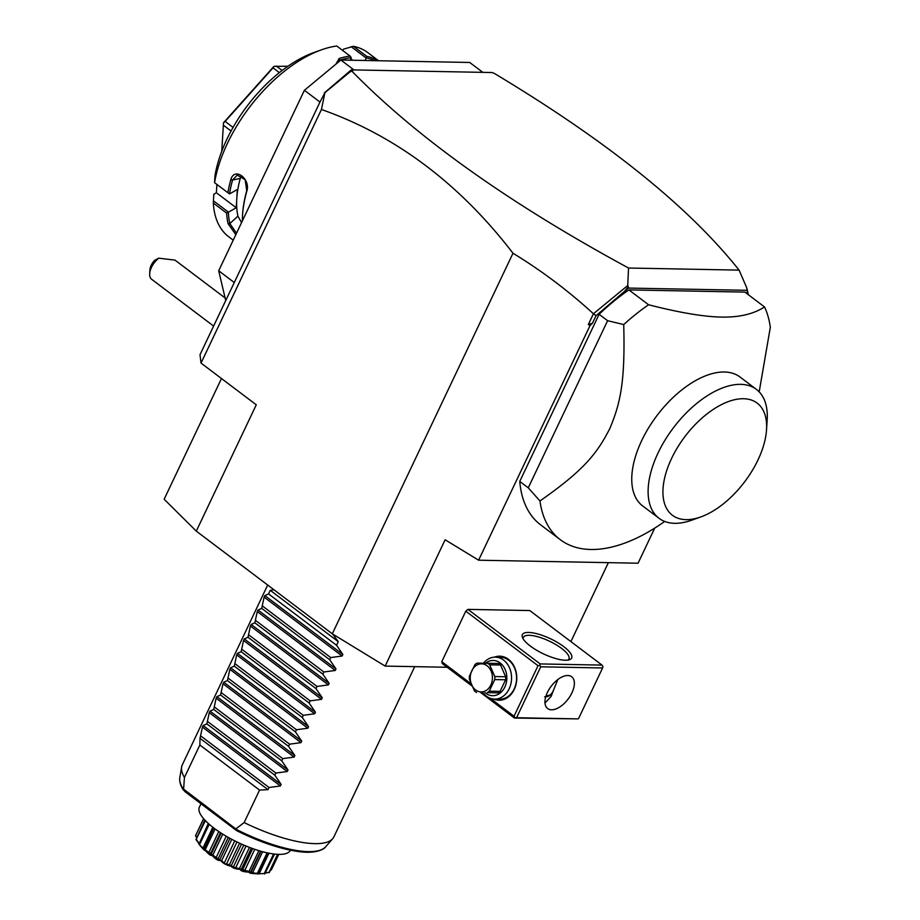 <?xml version="1.0" encoding="UTF-8"?>
<svg xmlns="http://www.w3.org/2000/svg" width="920" height="920" viewBox="0 0 920 920"><rect width="100%" height="100%" fill="white"/><g stroke="black" fill="none" stroke-linecap="round" stroke-linejoin="round"><path stroke-width="1.38" d="M447.166 667.264L385.147 666.091L332.292 633.811L196.293 531.127L164.151 499.238L221.478 378.522M196.293 531.127L256.277 404.8L201.031 363.089L200.008 354.717L319.976 102.062L304.393 90.298L340.872 60.03L469.717 62.468L482.827 72.358M747.327 293.963L747.097 290.317L628.36 288.075L595.976 315.778L592.445 323.219L588.317 324.553L593.434 313.766C568.318 290.777 541.5 270.606 512.992 253.242C459.436 183.54 395.577 135.619 321.448 109.491L201.031 363.089M512.992 253.242L332.292 633.811M321.448 109.491L324.921 92.69L319.976 102.062M234.278 282.532L218.695 270.767L304.393 90.298M225.722 300.553L218.695 270.767M353.981 69.931L340.872 60.03M342.838 50.588L343.528 49.151L353.441 46.31L366.758 56.373A115.391 61.514 -52.9 0 1 375.21 59.121L378.051 60.731M353.441 46.31A115.391 61.514 -52.9 0 1 367.827 52.636L378.557 60.743M351.118 46.655L366.229 58.075L366.758 56.373M365.079 60.49L366.229 58.075M352.82 60.26L350.83 58.754M366.367 57.96A114.126 60.835 -52.9 0 1 375.084 60.674M375.21 59.121L375.36 60.685M335.926 64.124L339.181 58.443A115.391 61.514 -52.9 0 1 350.083 56.051L336.766 46A115.391 61.514 -52.9 0 0 321.367 49.864A115.391 61.514 -52.9 0 0 214.578 182.666L227.895 192.728A115.391 61.514 -52.9 0 1 230.828 179.642C234.393 166.393 251.183 179.009 246.698 191.613A115.391 61.514 127.1 0 0 242.558 214.923A115.391 61.514 127.1 0 0 242.374 220.927M235.819 234.703L228.091 223.686A115.391 61.514 -52.9 0 1 226.63 213.106L213.314 203.055L213.808 194.235L216.384 192.763L236.221 207.748L228.459 212.163L213.348 200.755M233.22 240.177L228.769 236.819A115.391 61.514 -52.9 0 1 213.314 203.055M339.181 58.443L339.733 60.133A114.126 60.835 -52.9 0 1 351.244 57.672L350.083 56.051M350.129 60.202L351.244 57.672M214.578 182.666L214.946 175.973A106.996 57.04 -52.9 0 1 314.019 52.486L321.367 49.864M241.546 222.663L237.912 216.154A102.798 54.797 -52.9 0 1 236.785 198.605L237.36 189.474L229.597 193.901L227.895 192.728M229.517 193.844A114.126 60.835 -52.9 0 1 232.564 180.009L237.222 175.145L245.157 179.676L246.732 190.704A114.126 60.835 127.1 0 0 242.638 213.762L242.558 214.923M230.828 179.642L232.564 180.009L240.258 178.434A102.798 54.797 -52.9 0 0 236.785 198.605L236.221 207.748M246.698 191.613L246.732 190.704M228.091 223.686L229.85 223.571A114.126 60.835 -52.9 0 1 228.367 212.324L226.63 213.106M236.532 233.231L229.85 223.571L237.912 216.154M216.901 184.425L216.384 192.763M241.442 175.881L240.258 178.434M279.358 72.622L273.044 67.85L273.918 66.378L287.914 66.24M233.07 127.409L225.147 121.428L273.044 67.85M282.13 70.449L276.264 66.021M231.069 131.008L223.364 125.189L223.525 122.751L225.147 121.428M223.525 122.751L273.918 66.378M221.743 151.305L223.364 125.189M336.559 63.606L339.733 60.133L339.514 61.157M324.311 92.931L351.302 69.874L492.166 72.53L494.672 73.623C607.292 141.231 688.758 206.724 739.082 270.123L746.741 287.776L748.397 294.768M608.373 562.649L570.894 641.596M385.147 666.091L445.13 539.764L478.607 560.199L638.054 563.212L654.718 528.126M465.784 611.168L538.028 665.712L539.81 665.356L540.178 663.929L602.025 665.102L529.782 610.546L467.923 609.385L465.784 611.168L441.784 661.698L442.221 663.527L471.741 685.814M588.317 324.553L590.019 325.588L478.607 560.199M351.302 69.874L352.728 70.943L351.635 70.932C416.898 137.632 509.208 203.331 628.544 268.03L627.727 285.522L593.434 313.766M351.635 70.932L347.38 73.784M324.921 92.69L350.968 71.081M595.976 315.778L593.733 313.731M592.445 323.219L590.019 325.588M628.889 289.904L744.855 292.1L764.543 306.958C753.526 314.065 739.162 317.434 721.441 317.089C703.754 316.767 679.466 312.662 648.577 304.761L628.889 289.904A157.355 83.881 127.1 0 0 599.115 314.284L519.754 481.413A157.355 83.881 127.1 0 0 540.649 524.86L560.326 539.718A157.355 83.881 127.1 0 0 590.87 549.493A157.355 83.881 127.1 0 0 664.688 521.433M747.097 290.317L746.741 287.776M627.727 285.522L628.36 288.075M628.544 268.03L739.082 270.123M622.817 293.503L628.394 286.591M759.184 391.874L770.327 327.313A157.355 83.881 127.1 0 0 764.543 306.958M519.754 481.413L528.252 487.83L539.959 500.974A157.355 83.881 127.1 0 0 560.326 539.718M528.252 487.83L607.614 320.7L599.115 314.284M607.614 320.7L623.726 324.553A157.355 83.881 -52.9 0 1 648.577 304.761M623.726 324.553C625.174 380.478 620.862 402.247 609.88 428.421C596.678 454.365 583.084 470.718 539.959 500.974M642.678 505.942A80.776 43.056 -52.9 0 1 648.634 427.811A80.776 43.056 -52.9 0 1 724.339 372.002A80.776 43.056 -52.9 0 1 740.013 377.016L756.378 389.367A80.776 43.056 127.1 0 0 741.842 384.387A80.776 43.056 -52.9 0 0 665.482 439.369A80.776 43.056 -52.9 0 0 659.042 518.293L642.678 505.942M700.741 516.959A70.288 37.467 127.1 0 0 766.521 429.847A70.288 37.467 127.1 0 0 743.498 398.728A70.288 37.467 127.1 0 0 671.623 458.367A70.288 37.467 127.1 0 0 686.078 519.639A70.288 37.467 127.1 0 0 700.741 516.959L691.564 520.237A80.776 43.056 127.1 0 1 674.716 523.319A80.776 43.056 -52.9 0 1 659.042 518.293M766.521 429.847L767.154 420.118A80.776 43.056 127.1 0 0 756.378 389.367M538.028 665.712L514.038 716.243L514.958 717.692L578.105 718.888L514.464 718.071L480.688 692.564M514.038 716.243L490.233 698.269M470.81 683.606L441.784 661.698M494.385 657.168A22.034 17.388 91.1 0 1 513.118 664.562A22.034 17.388 91.1 0 1 514.257 689.436A22.034 17.388 91.1 0 1 493.591 699.039M540.178 663.929L467.923 609.385M528.597 632.431A27.278 8.326 -154.6 0 1 561.165 644.793A27.278 8.326 -154.6 0 1 569.216 659.824A27.278 8.326 -154.6 0 1 565.432 660.238A27.278 8.326 -154.6 0 1 540.189 652.222A27.278 8.326 -154.6 0 1 522.537 637.663A27.278 8.326 -154.6 0 1 528.597 632.431M602.025 665.102L602.956 666.551L602.588 667.977L540.741 666.804L516.741 717.335M540.741 666.804L539.81 665.356M578.588 718.508L602.588 667.977M567.801 675.51A19.929 10.626 -52.9 0 1 571.676 676.752A19.929 10.626 -52.9 0 1 570.204 696.026A19.929 10.626 -52.9 0 1 551.528 709.803A19.929 10.626 -52.9 0 1 547.653 708.561A19.929 10.626 -52.9 0 1 549.125 689.275A19.929 10.626 -52.9 0 1 567.801 675.51M557.808 679.535L553.564 690.103C551.459 694.876 548.481 697.107 544.606 696.796M545.008 703.075L551.149 696.325L553.564 690.103M546.043 695.865A16.778 13.248 -88.9 0 0 550.471 694.715M523.227 638.986A25.173 7.682 -154.6 0 1 523.422 637.341A25.173 7.682 -154.6 0 1 529.161 635.306A25.173 7.682 -154.6 0 1 555.967 644.655A25.173 7.682 -154.6 0 1 568.905 658.938A25.173 7.682 -154.6 0 1 567.755 660.123M527.689 643.931L532.174 647.393M483.46 663.216A20.976 16.56 91.1 0 1 495.397 657.144L500.422 657.248A20.976 16.56 91.1 0 1 514.188 688.919A20.976 16.56 91.1 0 1 499.629 699.2L494.603 699.096A20.976 16.56 91.1 0 1 482.919 692.61M495.397 657.144A20.976 16.56 91.1 0 1 509.162 688.827A20.976 16.56 91.1 0 1 494.603 699.096M485.553 663.24A17.618 13.903 91.1 0 1 502.688 665.413A17.618 13.903 91.1 0 1 504.838 687.067A17.618 13.903 91.1 0 1 485.001 692.645M505.655 676.752A16.157 12.742 -88.9 0 1 505.609 679.788L500.1 691.369L489.256 691.161L494.753 679.581A16.157 12.742 -88.9 0 0 494.799 676.556L489.681 664.815A16.157 12.742 -88.9 0 0 488.681 663.987A16.157 12.742 -88.9 0 0 487.634 663.274L498.49 663.481A16.157 12.742 91.1 0 1 500.526 665.022L505.655 676.752L494.799 676.556M500.1 691.369A16.157 12.742 -88.9 0 1 498.007 692.852L487.163 692.645A16.157 12.742 -88.9 0 0 489.256 691.161M505.609 679.788L494.753 679.581M498.007 692.852L487.163 692.645M487.634 663.274L477.008 663.124A16.157 12.742 -88.9 0 0 474.916 664.608L469.418 676.188A16.157 12.742 -88.9 0 0 469.372 679.213L474.49 690.943A16.157 12.742 -88.9 0 0 475.49 691.782A16.157 12.742 -88.9 0 0 476.537 692.484M500.526 665.022L489.681 664.815M475.605 689.966A14.053 11.098 -88.9 0 0 490.831 685.032A14.053 11.098 -88.9 0 0 487.082 665.781A14.053 11.098 -88.9 0 0 471.845 670.703A14.053 11.098 -88.9 0 0 475.605 689.966M149.672 273.688L149.925 269.801A10.488 5.589 -52.9 0 1 154.629 260.36L158.757 258.175A14.685 7.831 127.1 0 0 154.341 262.706A14.685 7.831 127.1 0 0 149.672 273.688A14.685 7.831 127.1 0 0 151.639 279.277L213.612 326.071M158.757 258.175L174.995 260.118L225.112 297.953M414.724 666.644L333.902 836.855A83.915 25.622 -154.6 0 1 332.683 838.706A83.915 25.622 -154.6 0 1 314.766 843.64A83.915 25.622 -154.6 0 1 244.145 822.572L259.566 790.084L268.007 789.659L200.008 738.311L199.858 745.005L184.437 777.492L183.586 789.498L184.828 791.556L236.037 830.208C237.44 831.22 237.647 831.001 236.647 829.564C237.647 831.001 237.44 831.22 236.037 830.208M290.409 850.195L290.363 850.287A50.347 15.375 25.4 0 1 260.394 851.092A50.347 15.375 25.4 0 1 213.958 828.115A50.347 15.375 -154.6 0 1 199.398 807.093L200.986 803.746M257.6 873.862L264.293 873.505L273.573 853.956M264.293 873.505L258.094 873.827A41.618 12.707 -154.6 0 1 257.807 873.793C251.033 873.574 248.354 873.068 249.78 872.298A41.618 12.707 -154.6 0 1 249.435 872.206C243.478 871.861 240.453 870.929 240.338 869.446A41.618 12.707 -154.6 0 1 239.97 869.308C235.152 869.055 231.978 867.767 230.437 865.456A41.618 12.707 -154.6 0 1 230.058 865.283C226.607 865.341 223.502 863.776 220.742 860.602A41.618 12.707 -154.6 0 1 220.374 860.407C218.442 860.97 215.613 859.245 211.899 855.232A41.618 12.707 -154.6 0 1 211.588 855.013C211.186 856.255 208.84 854.484 204.527 849.689A41.618 12.707 -154.6 0 1 204.286 849.482L204.297 849.539M274.562 854.07L264.73 873.919A41.618 12.707 -154.6 0 1 264.511 873.942M265.673 872.793L269.054 872.332L277.61 854.323M269.054 872.332L265.546 873.057M278.07 854.335L269.238 872.585A41.618 12.707 -154.6 0 1 269.1 872.666M270.652 869.963L271.411 869.791L278.748 854.358M271.411 869.791L270.537 870.193M196.581 837.625L195.546 835.762A41.618 12.707 -154.6 0 1 195.58 835.636L203.584 818.673M195.546 835.762L203.677 818.777M195.718 835.544L196.708 837.338M198.904 843.594L196.064 839.615A41.618 12.707 -154.6 0 1 195.994 839.454L204.884 820.122M196.064 839.615L205.378 820.64M196.443 839.477L199.191 843.835M199.123 844.364L204.286 849.482C205.355 851.506 203.642 849.804 199.123 844.364A41.618 12.707 -154.6 0 1 199.123 844.353A41.618 12.707 -154.6 0 1 198.961 844.169L208.299 823.457M199.697 844.284L209.196 824.262M202.791 848.401L212.83 827.252M204.01 849.62L213.796 827.988M204.021 848.573L204.286 849.482M204.527 849.689L205.263 849.643L215.084 828.954M205.263 849.643L208.426 853.392L218.787 831.553M208.426 853.392L210.093 854.645L211.186 854.105L221.156 833.117M210.093 854.645L211.186 854.105L211.588 855.013M211.899 855.232L212.773 855.186L222.766 834.13M212.773 855.186L215.705 858.44L226.251 836.234M215.705 858.44L217.718 859.671L228.286 837.407M217.718 859.671L219.88 859.521L229.954 838.327M219.88 859.521L220.374 860.407M220.742 860.602L221.697 860.533L231.771 839.304M221.697 860.533L224.146 863.236L234.772 840.857M224.146 863.236L226.355 864.34L236.98 841.949M226.355 864.34L229.517 864.455L239.602 843.203M229.517 864.455L230.058 865.283M230.437 865.456L231.437 865.317L241.523 844.077M231.437 865.317L233.162 867.422L243.777 845.066M233.162 867.422L235.416 868.331L246.019 846.009M235.416 868.331L239.43 868.549L249.481 847.389M239.43 868.549L239.97 869.308M240.338 869.446L241.327 869.227L251.355 848.102M241.327 869.227L242.144 870.722L252.666 848.573M242.144 870.722L244.294 871.378L254.771 849.309M244.294 871.378L248.952 871.55L258.888 850.644M248.952 871.55L249.435 872.206M249.78 872.298L250.7 871.987L260.59 851.149M250.481 872.919L250.7 871.987L250.481 872.919L252.379 873.275L262.625 851.713M252.379 873.275L257.427 873.241L267.133 852.817M257.772 874L258.899 873.402L268.536 853.105L258.899 873.402M259.118 873.885L268.95 853.185M257.68 874L227.412 865.225L201.687 847.412L199.123 844.353M183.528 790.28L183.586 789.498A80.96 24.713 25.4 0 1 179.814 777.664C179.273 781.494 180.504 785.703 183.528 790.28M332.683 838.706L325.553 846.86A80.96 24.713 25.4 0 1 236.647 829.564L183.931 789.371M184.437 777.492A83.915 25.622 -154.6 0 1 181.631 766.981A83.915 25.622 -154.6 0 1 182.286 764.865L267.685 585.028M332.568 633.972L338.272 641.665L336.559 645.276L342.849 654.488L342.113 656.029L330.728 657.558L329.705 659.709L335.984 668.932L335.259 670.461L323.874 671.991L322.851 674.153L329.13 683.365L328.405 684.894L317.02 686.423L315.997 688.585L322.276 697.808L321.551 699.338L310.166 700.867L309.143 703.018L315.422 712.241L314.697 713.77L303.312 715.3L302.289 717.462L308.568 726.685L307.843 728.214L296.459 729.744L295.435 731.894L301.714 741.117L300.99 742.647L289.593 744.176L288.57 746.338L294.86 755.561L294.124 757.091L282.739 758.62L281.715 760.771L288.006 769.994L287.27 771.523L275.885 773.053L274.861 775.215L281.14 784.426L280.416 785.967L202.423 727.076L200.008 738.311M202.423 727.076L203.147 725.546L206.862 723.867L274.861 775.215M287.27 771.523L209.277 712.644L206.862 723.867M209.277 712.644L210.013 711.114L213.716 709.435L281.715 760.771M294.124 757.091L216.131 698.199L213.716 709.435M216.131 698.199L216.867 696.67L220.57 695.002L288.57 746.338M300.99 742.647L222.996 683.767L220.57 695.002M222.996 683.767L223.721 682.237L227.435 680.558L295.435 731.894M307.843 728.214L229.85 669.323L227.435 680.558M229.85 669.323L230.575 667.793L234.289 666.126L302.289 717.462M314.697 713.77L236.704 654.89L234.289 666.126M236.704 654.89L237.429 653.361L241.143 651.682L309.143 703.018M321.551 699.338L243.558 640.458L241.143 651.682M243.558 640.458L244.283 638.917L247.997 637.249L315.997 688.585M328.405 684.894L250.412 626.014L247.997 637.249M250.412 626.014L251.137 624.484L254.851 622.806L322.851 674.153M335.259 670.461L257.267 611.581L254.851 622.806M257.267 611.581L257.991 610.04L261.705 608.373L329.705 659.709M342.113 656.029L264.12 597.137L261.705 608.373M264.12 597.137L264.856 595.608L268.559 593.929L336.559 645.276M273.987 589.789L270.273 590.33L268.559 593.929M280.416 785.967L269.031 787.497L268.007 789.659M199.858 745.005L259.566 790.084M236.072 828.736L244.145 822.572M201.031 736.149L269.031 787.497M207.886 721.717L275.885 773.053M214.739 707.273L282.739 758.62M221.593 692.841L289.593 744.176M228.459 678.408L296.459 729.744M235.313 663.964L303.312 715.3M242.167 649.531L310.166 700.867M249.021 635.087L317.02 686.423M255.875 620.655L323.874 671.991M262.729 606.211L330.728 657.558M338.272 641.665L270.273 590.33M281.14 784.426L203.147 725.546M288.006 769.994L210.013 711.114M294.86 755.561L216.867 696.67M301.714 741.117L223.721 682.237M308.568 726.685L230.575 667.793M315.422 712.241L237.429 653.361M322.276 697.808L244.283 638.917M329.13 683.365L251.137 624.484M335.984 668.932L257.991 610.04M342.849 654.488L264.856 595.608M213.693 827.908L203.918 848.505M220.478 832.68L210.22 854.3M260.992 851.264L250.976 872.367M179.814 777.664L181.631 766.981M325.553 846.86C324.863 848.619 316.825 854.289 298.022 851.494C279.599 848.792 259.187 841.857 236.785 830.702"/></g></svg>
